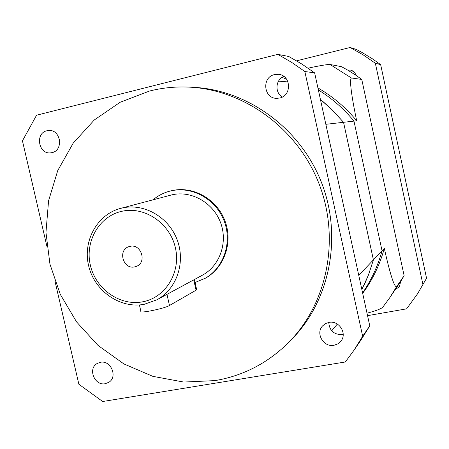 <?xml version="1.0" encoding="UTF-8"?>
<svg xmlns="http://www.w3.org/2000/svg" width="449" height="449" viewBox="0 0 449 449"><rect width="100%" height="100%" fill="white"/><g stroke="black" fill="none" stroke-linecap="round" stroke-linejoin="round"><path stroke-width="0.67" d="M355.911 75.269L347.795 70.162L350.501 70.117C353.301 70.762 355.103 72.48 355.911 75.269L361.759 79.428L351.455 77.997C348.721 79.501 353.06 103.736 356.697 120.803L353.969 121.112C343.726 108.669 331.85 98.275 318.347 89.935C331.85 98.275 343.726 108.669 353.969 121.112L382.054 250.761L353.969 121.112L343.541 122.296L331.233 108.944L322.809 101.412L321.063 99.981L320.535 99.981M288.017 81.937L278.503 81.129M286.591 79.204L282.073 77.351L286.591 79.204M361.849 289.543L368.416 275.085L373.411 259.881L358.757 275.349L325.839 124.311L343.541 122.296L373.411 259.881L368.562 274.709L365.11 282.881L361.799 289.324M337.345 324.055L331.71 330.795M130.008 246.366L128.706 246.737C117.503 250.284 123.279 269.726 134.689 266.886L136.474 266.336C147.261 262.362 141.16 243.487 130.008 246.366M144.387 304.254L156.836 299.831L202.274 275.271C219.791 265.954 228.092 242.499 220.577 222.642C213.23 202.729 191.538 190.393 172.163 194.776L120.613 208.381C96.877 214.538 82.414 241.478 88.767 266.313C94.795 291.233 120.237 308.934 144.23 304.299M274.502 74.601C261.47 77.194 263.625 98.769 276.837 98.331L279.648 98.022C292.091 95.699 291.115 75.135 278.487 74.343L274.502 74.601M283.83 76.403C275.445 79.602 274.558 92.775 282.399 96.973M328.954 322.382L325.469 323.606L322.606 325.879C315.249 333.321 323.577 347.543 333.983 345.281L337.884 343.85L340.954 341.111C347.453 333.399 338.939 320.137 328.954 322.382M328.758 322.421C329.454 330.689 333.966 334.741 342.306 334.578L343.199 334.387M100.34 362.298L97.096 363.522C87.577 368.708 94.604 386.067 105.274 383.71L108.916 382.256C118.042 376.773 110.785 359.89 100.34 362.298M46.949 130.754C34.769 133.185 38.563 154.725 50.81 152.828L51.989 152.626C63.938 150.381 60.738 129.177 48.627 130.502L46.949 130.754M59.397 138.971L59.762 142.72M195.057 282.494L205.44 278.178C224.365 267.834 233.199 242.269 224.898 220.717C216.788 199.098 193.177 185.796 172.124 190.584L170.008 191.1C163.7 192.722 158.048 195.618 153.053 199.794M204.665 278.61C223.636 268.238 232.487 242.612 224.169 221.009C216.031 199.339 192.368 186.004 171.271 190.803L170.008 191.1M289.319 341.784L292.17 338.866C330.178 300.067 342.739 236.079 321.226 181.828C299.758 127.561 246.798 89.525 192.526 87.269L188.451 87.089C175.211 86.534 162.285 87.836 149.663 90.995L120.175 102.249L94.296 119.967L73.198 143.136L57.758 170.525L48.576 200.77L45.961 232.459L49.951 264.147L60.318 294.426L76.599 321.95L98.09 345.483L123.879 363.92L152.84 376.346L183.686 382.048L214.981 380.612C243.515 375.796 268.3 362.854 289.319 341.784C327.764 302.547 340.465 237.774 318.678 182.838C296.941 127.881 243.336 89.368 188.451 87.089M277.836 54.363L291.637 62.366L304.843 71.514L314.631 72.873L301.992 64.134L288.78 56.484L277.836 54.363L36.554 115.213L22.45 140.851L46.887 246.277M314.631 72.873L369.763 325.856L362.652 336.245L353.924 350.343L345.326 361.984L102.664 401.513L78.872 384.254L55.07 281.562M353.924 350.343L361.4 339.365L369.763 325.856M304.843 71.514L362.652 336.245M196.634 289.47L196.067 290.194L169.486 305.5C164.901 308.441 138.982 313.778 140.896 311.398L139.42 304.933M362.68 293.349C372.575 279.856 379.787 264.865 384.316 248.37L382.054 250.761C377.862 266.061 371.374 280.114 362.59 292.928C371.374 280.114 377.862 266.061 382.054 250.761L373.411 259.881L343.541 122.296L332.563 110.241L320.429 99.476M351.522 72.418L353.464 71.453M367.54 315.658L406.609 308.839L417.604 293.719L426.55 278.24L380.651 64.628L372.249 58.696L361.737 52.314L356.326 49.435L350.136 47.487L296.576 60.828M400.631 282.662L399.778 282.898M422.986 284.756L375.336 63.236L363.05 54.789L350.136 47.487M395.344 289.515L399.526 286.687L400.525 281.725L404.122 275.669L396.596 286.664L389.614 297.934L382.683 307.329C380.561 309.092 375.33 311.039 367.001 313.172M347.795 70.162L341.554 66.705L330.004 64.465L351.455 77.997M361.759 79.428L404.122 275.669M375.336 63.236L380.651 64.628M356.697 120.803C345.646 107.395 332.715 96.428 317.909 87.909M382.683 307.329L389.614 297.934L400.525 281.725M384.316 248.37C387.97 264.977 393.852 288.084 396.596 286.664M308.109 68.175C319.239 65.734 326.535 64.493 330.004 64.465M144.297 304.287L156.836 299.831C176.541 289.352 185.819 262.654 177.215 239.951C168.807 217.176 144.23 203.015 122.431 207.943L120.613 208.381M142.653 301.807C165.462 297.721 181.115 272.42 175.396 247.854C170.019 223.226 144.685 206.08 122.005 211.266C99.246 216.092 84.698 241.366 90.361 265.191C95.693 289.083 119.917 306.257 142.653 301.807M193.738 279.867L196.067 290.194M166.955 294.336L169.486 305.5M194.389 279.525L196.679 289.678"/></g></svg>
